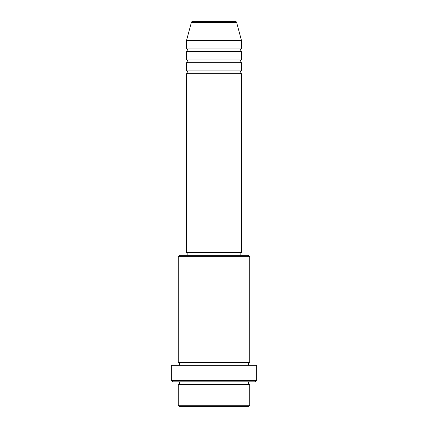<?xml version="1.0" encoding="UTF-8"?>
<svg xmlns="http://www.w3.org/2000/svg" width="428" height="428" viewBox="0 0 428 428"><rect width="100%" height="100%" fill="white"/><g stroke="black" fill="none" stroke-linecap="round" stroke-linejoin="round"><path stroke-width="0.64" d="M235.298 21.4L192.702 21.4L235.298 21.4A1.375 1.375 0 0 1 236.625 22.422L241.515 40.66L186.485 40.66L186.485 48.915A1.375 1.375 0 0 1 187.86 50.29A1.375 1.375 0 0 1 186.485 51.665L186.485 59.92A1.375 1.375 0 0 1 187.86 61.295A1.375 1.375 0 0 1 186.485 62.67L186.485 70.925A1.375 1.375 0 0 1 187.86 72.3A1.375 1.375 0 0 1 186.485 73.675L186.485 252.52L241.515 252.52L241.515 73.675L186.485 73.675M192.702 21.4A1.375 1.375 0 0 0 191.375 22.422L186.485 40.66M241.515 40.66L241.515 48.915A1.375 1.375 0 0 0 240.14 50.29A1.375 1.375 0 0 0 241.515 51.665L241.515 59.92A1.375 1.375 0 0 0 240.14 61.295A1.375 1.375 0 0 0 241.515 62.67L241.515 70.925A1.375 1.375 0 0 0 240.14 72.3A1.375 1.375 0 0 0 241.515 73.675M248.395 406.6L179.605 406.6L178.23 405.225L249.77 405.225L248.395 406.6M178.23 256.645L179.605 255.27L248.395 255.27L249.77 256.645L178.23 256.645L178.23 362.575A1.375 1.375 0 0 1 179.605 363.955A1.375 1.375 0 0 1 178.23 365.33M255.27 381.835L172.73 381.835L171.355 380.46L256.645 380.46L255.27 381.835M178.23 381.835A1.375 1.375 0 0 1 179.605 383.215A1.375 1.375 0 0 1 178.23 384.59L178.23 405.225M249.77 381.835A1.375 1.375 0 0 0 248.395 383.215A1.375 1.375 0 0 0 249.77 384.59L178.23 384.59M249.77 256.645L249.77 362.575A1.375 1.375 0 0 0 248.395 363.955A1.375 1.375 0 0 0 249.77 365.33M241.515 62.67L186.485 62.67M241.515 70.925L186.485 70.925M187.86 252.52L187.86 255.27M240.14 252.52L240.14 255.27M249.77 362.575L178.23 362.575M256.645 380.46L256.645 365.33L171.355 365.33L171.355 380.46M249.77 384.59L249.77 405.225M241.515 48.915L186.485 48.915M241.515 51.665L186.485 51.665M241.515 59.92L186.485 59.92M236.625 22.422L191.375 22.422"/></g></svg>
